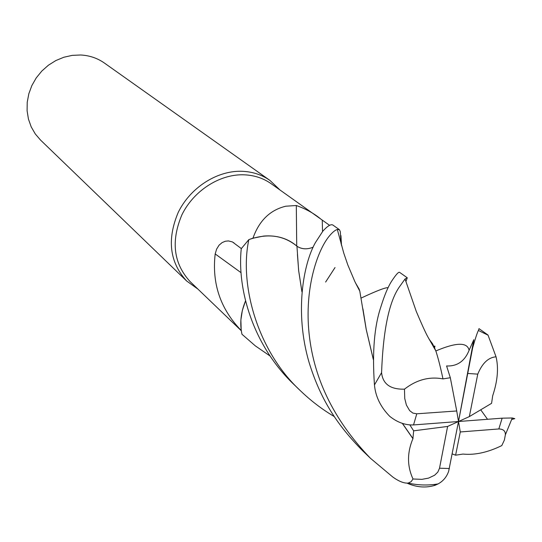 <?xml version="1.0" encoding="UTF-8"?>
<svg xmlns="http://www.w3.org/2000/svg" width="542" height="542" viewBox="0 0 542 542"><rect width="100%" height="100%" fill="white"/><g stroke="black" fill="none" stroke-linecap="round" stroke-linejoin="round"><path stroke-width="0.81" d="M334.177 416.513C322.09 409.339 310.884 400.795 300.566 390.877C257.05 350.742 239.259 284.164 248.839 239.618L248.974 239.571C267.646 233.087 283.622 235.282 296.894 246.149L296.894 246.149C283.635 235.282 267.667 233.087 248.974 239.571L252.978 238.134C259.184 220.621 270.126 209.984 285.803 206.211L296.305 205.513C305.837 208.866 314.042 213.412 320.925 219.158L329.583 225.33M270.031 355.986L255.323 345.864L241.962 334.251C239.605 323.493 240.797 312.375 245.54 300.891C240.797 312.368 239.605 323.486 241.962 334.251L241.278 330.573M320.004 218.501L271.23 183.752C262.978 177.945 253.466 174.951 242.694 174.775C218.839 174.517 193.413 191.143 181.888 214.856C170.784 241.271 173.535 263.52 190.127 281.61L241.298 330.749M241.204 330.491L240.872 320.024L241.204 330.491C220.458 309.069 211.787 283.547 215.188 253.934L216.597 249.151L219.07 245.174L222.166 242.559L225.377 241.231L228.419 240.926L232.443 241.942L241.339 248.588M279.997 189.998L269.97 180.439C261.515 174.51 251.766 171.448 240.743 171.258C216.231 170.96 190.1 188.006 178.243 212.362C166.814 239.483 169.612 262.362 186.638 280.986L197.891 289.069M269.97 180.439L104.41 63.048C97.391 58.13 89.457 55.44 80.609 54.993L72.201 55.372L63.861 57.242L55.853 60.555L48.428 65.196L41.822 71.043L36.239 77.899L31.863 85.548L28.828 93.759L27.229 102.262L27.1 110.792L28.441 119.084L31.206 126.882L35.284 133.955L40.555 140.087L186.638 280.986M241.055 272.68L215.188 253.934M245.526 300.837L242.355 310.39L240.872 320.024M340.938 235.58L341.501 245.438M296.725 245.98L296.305 205.513M301.908 291.759L298.642 270.627L296.948 246.176C287.89 238.399 276.806 235.032 263.71 236.061L252.978 238.134M263.71 236.061L252.89 238.223M313.174 247.166C307.212 249.611 301.806 249.306 296.955 246.258C301.799 249.327 307.206 249.625 313.168 247.179C307.206 249.625 301.799 249.327 296.955 246.285M325.62 282.05L335.031 267.538M248.839 239.618L241.244 248.717C237.064 288.893 252.545 345.058 294.042 384.59L300.566 390.877M496.038 356.799C498.735 367.998 497.617 380.985 492.692 395.755L491.58 403.329L469.338 416.595L477.759 374.136C482.258 363.208 488.356 357.429 496.038 356.799L488.003 335.031L478.986 328.635L478.423 330.471C477.482 331.961 475.551 337.781 472.638 347.937L473.816 339.685L469.108 350.281C464.724 361.189 457.218 366.412 446.588 365.965L450.321 377.727L442.977 378.905C429.447 376.331 416.608 379.746 404.467 389.149C390.396 389.542 382.767 384.034 381.575 372.645C383.167 329.902 389.176 301.223 399.603 286.603L405.05 278.981L407.272 277.789L399.657 272.396C398.709 271.583 396.087 274.435 391.798 280.932C388.092 286.603 384.441 295.275 380.85 306.941C374.271 326.44 372.144 352.436 374.461 384.922C375.498 396.527 380.592 407.001 389.745 416.344M339.373 229.652L333.032 225.154C331.148 223.799 327.802 225.736 322.991 230.973L315.458 242.518C303.29 263.879 294.462 312.571 309.055 362.334C320.417 399.169 336.894 424.745 362.625 450.741L370.457 458.288C333.147 419.555 312.558 376.514 308.683 329.177C305.112 285.017 318.235 249.049 329.563 235.75C332.7 232.078 335.288 229.991 337.327 229.496L339.373 229.652L340.281 231.59M409.847 424.935L413.648 430.829L412.916 438.668C407.042 452.706 407.076 466.154 413.011 478.999L411.093 481.709L408.133 483.091C403.878 483.389 398.722 481.323 392.645 476.899L370.457 458.295M340.308 231.725L341.121 244.022M472.638 347.937L458.505 421.507L456.723 410.971L416.784 413.797L412.902 413.099L409.664 410.64L406.405 405.077L404.745 398.526L404.467 389.149M407.096 483.179C416.737 487.441 426.12 488.118 435.26 485.226L438.099 483.911C443.193 481.12 446.716 476.906 448.661 471.255L458.505 421.507L460.273 431.96L455.612 455.192L462.963 454.067C474.873 455.26 487.82 452.428 501.797 445.585L504.399 440.009L505.354 434.847C505.53 431.046 503.355 429.081 498.83 428.952L502.149 418.173L458.505 421.507L447.611 426.439L439.521 468.207L437.828 472.096L434.657 475.205L428.559 478.119L421.94 479.352L413.011 478.993M514.798 418.641L511.817 419.454M487.536 419.291L480.727 409.806M413.011 438.654L402.449 423.424M373.323 359.36L366.243 329.489L362.937 308.859M359.719 290.993L359.156 289.143L355.559 283.012M412.916 438.668L402.327 423.383M373.323 359.536L366.202 329.387L359.793 291.142L355.464 282.829M435.26 485.226L433.857 484.487M297.423 254.401L298.676 270.722L301.921 291.643M452.204 453.911L455.612 455.192M435.66 350.586L434.521 347.781M407.272 277.789L405.897 281.637M442.977 378.905C440.49 367.151 438.099 357.788 435.795 350.809L432.638 343.906L428.918 338.892M389.745 416.337C397.34 422.394 405.274 425.26 413.539 424.935L458.505 421.507L469.338 416.595M473.816 339.685L458.505 421.507M450.321 377.727L456.723 410.971M413.648 430.829L447.611 426.439M460.273 431.96L498.83 428.952M514.798 418.648L512.271 417.984L502.149 418.173M322.531 231.509L322.246 220.099M381.575 372.645L374.461 384.922M477.759 374.136L467.834 373.465M488.105 335.207L478.423 330.471M439.521 468.207L449.372 468.518M388.126 287.707C385.748 287.301 376.812 290.729 361.304 297.992M469.108 350.281C467.373 342.049 456.289 342.273 435.849 350.952M416.784 413.797L413.539 424.935M233.995 242.904L233.609 242.62M337.327 229.496L343.777 253.141L347.801 264.896L354.874 281.623L359.793 291.142M434.542 347.693C435.192 345.986 435.016 345.613 434.034 346.568M433.979 346.602L433.458 346.934M405.05 278.981L416.249 311.359C421.595 324.014 425.45 332.497 427.814 336.792L435.795 350.809M408.133 483.091C418.234 485.314 428.221 485.585 438.099 483.911M512.271 417.984L505.354 434.847"/></g></svg>
